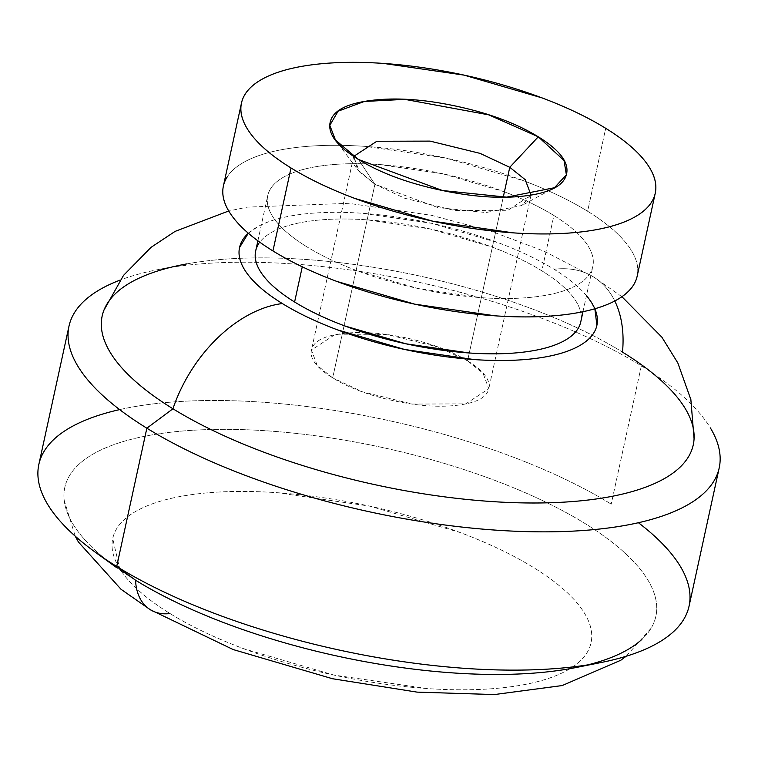 <?xml version="1.0" encoding="UTF-8"?>
<svg xmlns="http://www.w3.org/2000/svg" width="758" height="758" viewBox="0 0 758 758"><rect width="100%" height="100%" fill="white"/><g stroke="black" fill="none" stroke-linecap="round" stroke-linejoin="round"><path stroke-width="0.57" stroke-dasharray="3.79 2.84" d="M358.458 159.474L374.907 184.298L437.916 207.588L485.963 212.543L521.883 205.494L531.017 195.062L507.955 210.298L454.696 210.497L404.63 198.226L374.907 184.298L332.696 377.872L362.419 391.801L412.494 404.071L465.753 403.881L488.796 388.712L483.045 373.306L467.563 360.874L503.255 197.165L467.563 360.874L437.84 346.946L387.764 334.676L334.505 334.875L311.462 350.044L317.214 365.441L332.696 377.872L374.907 184.298L359.415 171.867L353.692 156.394L357.643 169.678L374.907 184.298L358.458 159.474M571.361 668.414A302.48 106.707 12.3 0 0 585.1 523.57A302.48 106.707 12.3 0 0 167.101 432.657A302.48 106.707 12.3 0 0 135.568 580.23A302.48 106.707 -167.7 0 1 65.377 485.139A302.48 106.707 -167.7 0 1 271.193 431.131A302.48 106.707 -167.7 0 1 585.1 523.57A302.48 106.707 -167.7 0 1 641.865 639.392M119.641 409.614A332.734 117.376 -167.7 0 1 611.204 504.136A332.734 117.376 12.3 0 0 283.492 403.957A332.734 117.376 12.3 0 0 45.148 449.665M75.298 311.396A332.734 117.376 -167.7 0 1 313.632 265.679A332.734 117.376 -167.7 0 1 641.344 365.868L611.204 504.136L641.344 365.868A332.734 117.376 12.3 0 0 161.966 268.863M186.686 263.917A302.489 106.707 -167.7 0 1 622.489 352.11A302.489 106.707 12.3 0 0 332.07 261.794A302.489 106.707 12.3 0 0 111.53 297.771M248.33 233.246A182.858 64.506 -167.7 0 1 383.804 215.281A182.858 64.506 -167.7 0 1 554.098 269.289A120.996 79.941 -58.3 0 1 594.092 277.295A120.996 79.941 -58.3 0 1 614.785 300.992M121.062 570.765L124.009 574.867C133.939 587.848 149.269 600.743 170.01 613.535C190.741 626.335 215.3 638.065 243.688 648.715L333.852 675.056L426.754 688.529C456.97 690.623 484.144 690.15 508.258 687.108C532.381 684.067 551.616 678.694 565.961 670.991C580.306 663.278 588.682 653.832 591.069 642.632C593.467 631.433 589.696 619.343 579.775 606.362C569.845 593.372 554.515 580.486 533.774 567.685A244.777 86.346 12.3 0 0 195.526 494.121A244.777 86.346 12.3 0 0 170.01 613.535A244.777 86.346 12.3 0 0 508.258 687.108A244.777 86.346 12.3 0 0 533.774 567.685C513.043 554.894 488.484 543.164 460.097 532.504L369.932 506.173L277.03 492.691C246.814 490.606 219.64 491.08 195.526 494.121C171.403 497.163 152.168 502.535 137.823 510.238C123.478 517.941 115.102 527.397 112.715 538.587L119.688 568.642M577.615 329.228A166.372 58.688 12.3 0 0 541.847 270.833L553.899 215.518A166.372 58.688 -167.7 0 1 589.677 273.922A166.372 58.688 -167.7 0 1 470.51 296.776A166.372 58.688 -167.7 0 1 306.649 246.691C320.748 255.38 337.443 263.358 356.734 270.597L418.018 288.495L481.159 297.657C501.701 299.078 520.168 298.756 536.56 296.691C552.952 294.625 566.027 290.968 575.777 285.738C585.527 280.498 591.221 274.074 592.841 266.465C594.471 258.848 591.913 250.633 585.167 241.802C578.42 232.981 567.998 224.216 553.899 215.518C539.81 206.82 523.115 198.852 503.824 191.613L442.539 173.715L379.398 164.552C358.856 163.131 340.389 163.453 323.998 165.519C307.606 167.584 294.53 171.242 284.781 176.472C275.021 181.712 269.336 188.136 267.707 195.744C266.086 203.362 268.645 211.577 275.391 220.398C282.137 229.229 292.56 237.993 306.649 246.691A166.372 58.688 -167.7 0 1 270.881 188.287A166.372 58.688 -167.7 0 1 390.048 165.434A166.372 58.688 -167.7 0 1 553.899 215.518L541.847 270.833A166.372 58.688 12.3 0 0 377.986 220.739A166.372 58.688 12.3 0 0 258.819 243.593M633.148 285.595A211.738 74.691 12.3 0 0 587.621 211.274L605.708 128.31L587.621 211.274A211.738 74.691 12.3 0 0 379.076 147.516A211.738 74.691 12.3 0 0 227.4 176.614M223.373 186.108C225.439 176.415 232.687 168.238 245.099 161.577C257.512 154.907 274.15 150.264 295.014 147.63C315.878 145.005 339.376 144.588 365.517 146.398L445.884 158.062L523.873 180.84C548.432 190.059 569.684 200.207 587.621 211.274C605.557 222.34 618.822 233.492 627.406 244.73C635.99 255.958 639.25 266.418 637.184 276.101L637.165 276.196M248.311 233.227L258.298 226.367C269.014 220.616 283.388 216.599 301.4 214.325C319.421 212.06 339.717 211.7 362.296 213.263L431.7 223.326L499.048 243.005C520.253 250.964 538.606 259.729 554.098 269.289C569.59 278.849 581.045 288.476 588.454 298.178L594.85 308.781M580.77 321.837L580.789 321.771C582.409 314.163 579.851 305.938 573.105 297.117C566.359 288.286 555.936 279.531 541.847 270.833C527.748 262.135 511.053 254.167 491.762 246.919L430.478 229.02L367.336 219.858C346.794 218.437 328.328 218.759 311.936 220.824C295.544 222.899 282.469 226.547 272.719 231.787C262.969 237.017 257.275 243.441 255.654 251.059M690.434 453.132A302.489 106.707 12.3 0 0 622.489 352.11A120.996 79.941 121.7 0 0 594.092 277.295A120.996 79.941 121.7 0 0 554.098 269.289M641.344 365.868A332.734 117.376 -167.7 0 1 712.899 482.666M467.563 360.874C483.566 370.757 490.653 380.014 488.806 388.664C486.958 397.306 476.725 402.801 458.097 405.151C439.479 407.501 417.923 406.004 393.44 400.679C368.957 395.354 348.708 387.755 332.696 377.872C316.692 368 309.605 358.733 311.453 350.092C313.3 341.451 323.533 335.946 342.161 333.605C360.78 331.255 382.335 332.743 406.819 338.068C431.302 343.393 451.55 351.001 467.563 360.874M550.384 189.945L521.883 205.494M530.998 195.128L488.796 388.712M182.091 264.798L156.906 269.829M621.92 296.71L593.523 276.935L544.462 251.353L490.739 231.076L431.444 215.319L348.557 203.315L247.298 207.124L228.717 210.98M64.184 500.28L75.222 536.162M257.881 240.826L267.726 195.659M582.978 311.709L592.822 266.551M651.094 628.249L626.117 656.276M353.673 156.461L311.462 350.044M338.22 143.698L357.643 169.678"/><path stroke-width="1.14" d="M509.764 167.3L538.275 136.81L564.047 160.544L566.368 174.795L554.43 187.738L506.534 197.137L442.473 190.523L358.458 159.474C379.805 172.644 406.8 182.782 439.451 189.879C472.092 196.985 500.83 198.966 525.664 195.839C550.488 192.712 564.132 185.378 566.596 173.857C569.059 162.326 559.622 149.98 538.275 136.81C516.928 123.639 489.933 113.501 457.282 106.404C424.641 99.298 395.894 97.318 371.069 100.444C346.245 103.571 332.601 110.905 330.137 122.426C327.674 133.958 337.111 146.303 358.458 159.474L335.443 139.993L329.806 125.335L338.096 111.208L364.276 101.477L404.838 99.364L488.749 114.856L538.275 136.81L509.764 167.3L525.228 179.693L531.017 195.062L525.228 179.693L509.764 167.3L503.255 197.165L509.764 167.3L480.089 153.381L430.08 141.111L376.83 141.272L353.692 156.394L376.83 141.272L430.08 141.111L480.089 153.381L509.764 167.3M170.01 613.535A60.498 39.966 -58.3 0 1 150.141 609.612A60.498 39.966 -58.3 0 1 135.568 580.23L116.704 566.472A332.734 117.376 -167.7 0 1 119.641 409.614M45.148 449.665A332.734 117.376 12.3 0 0 116.704 566.472L146.853 428.194A332.734 117.376 -167.7 0 1 75.298 311.396M120.096 280.1A332.734 117.376 12.3 0 0 146.853 428.194L172.947 408.77A302.489 106.707 -167.7 0 1 186.686 263.917M111.53 297.771A302.489 106.707 12.3 0 0 172.947 408.77A120.996 79.941 -58.3 0 1 282.336 303.541A182.858 64.506 -167.7 0 1 248.33 233.246M614.785 300.992A120.996 79.941 -58.3 0 1 622.489 352.11A302.489 106.707 -167.7 0 1 590.956 499.683A302.489 106.707 -167.7 0 1 172.947 408.77A302.489 106.707 12.3 0 0 478.488 500.536A302.489 106.707 12.3 0 0 690.434 453.132M258.819 243.593A166.372 58.688 12.3 0 0 294.597 301.997L302.11 267.536M227.4 176.614A211.738 74.691 12.3 0 0 272.937 250.936L291.025 167.973A211.738 74.691 -167.7 0 1 245.497 93.641A211.738 74.691 -167.7 0 1 397.164 64.553A211.738 74.691 -167.7 0 1 605.708 128.31A211.738 74.691 -167.7 0 1 651.236 202.632A211.738 74.691 -167.7 0 1 499.569 231.73A211.738 74.691 -167.7 0 1 291.025 167.973L272.937 250.936A211.738 74.691 12.3 0 0 481.482 314.693A211.738 74.691 12.3 0 0 633.148 285.595M637.184 276.101C635.109 285.794 627.87 293.971 615.458 300.632C603.046 307.303 586.408 311.945 565.544 314.579C544.68 317.204 521.172 317.621 495.04 315.811L414.673 304.147L336.675 281.37C312.125 272.15 290.873 262.003 272.937 250.936C255.001 239.869 241.736 228.717 233.151 217.48C224.567 206.252 221.308 195.791 223.373 186.108M605.708 128.31C623.644 139.377 636.91 150.529 645.494 161.767C654.078 172.995 657.338 183.455 655.272 193.138C653.197 202.831 645.958 211.008 633.546 217.669C621.134 224.34 604.496 228.982 583.632 231.616C562.768 234.241 539.27 234.658 513.128 232.848L432.761 221.184L354.763 198.406C330.213 189.187 308.961 179.04 291.025 167.973C273.088 156.906 259.823 145.754 251.239 134.517C242.655 123.289 239.395 112.828 241.461 103.145C243.536 93.452 250.775 85.275 263.187 78.614C275.599 71.944 292.237 67.301 313.101 64.667C333.965 62.042 357.463 61.625 383.605 63.435L463.972 75.099L541.961 97.877C566.52 107.096 587.772 117.244 605.708 128.31M302.271 266.797L294.597 301.997A166.372 58.688 12.3 0 0 458.448 352.091A166.372 58.688 12.3 0 0 577.615 329.228M641.865 639.392A302.48 106.707 -167.7 0 1 418.046 669.655A302.48 106.707 -167.7 0 1 135.568 580.23A60.498 39.966 121.7 0 0 150.141 609.612M119.688 568.642L121.062 570.765M594.85 308.781L596.897 325.277C595.115 333.643 588.862 340.702 578.146 346.463C567.42 352.214 553.056 356.232 535.034 358.496C517.013 360.77 496.717 361.13 474.148 359.567L404.744 349.495L337.386 329.825C316.181 321.856 297.828 313.101 282.336 303.541C266.844 293.981 255.399 284.354 247.98 274.652C240.561 264.949 237.747 255.92 239.537 247.553L248.311 233.227M255.654 251.059C254.025 258.668 256.583 266.882 263.329 275.713C270.075 284.534 280.498 293.299 294.597 301.997C308.686 310.695 325.381 318.663 344.672 325.912L405.956 343.81L469.098 352.972C489.64 354.384 508.106 354.062 524.498 351.996C540.89 349.931 553.965 346.283 563.715 341.043C573.474 335.803 579.159 329.379 580.789 321.771M586.474 295.696A182.858 64.506 -167.7 0 1 508.902 360.401A182.858 64.506 -167.7 0 1 282.336 303.541A120.996 79.941 121.7 0 0 172.947 408.77L146.853 428.194A332.734 117.376 12.3 0 0 544.073 531.851A332.734 117.376 12.3 0 0 710.36 427.9M712.899 482.666A332.734 117.376 -167.7 0 1 474.565 528.383A332.734 117.376 -167.7 0 1 146.853 428.194L116.704 566.472A332.734 117.376 12.3 0 0 444.415 666.652A332.734 117.376 12.3 0 0 682.75 620.935A332.734 117.376 12.3 0 0 673.331 556.192M638.407 522.726A332.734 117.376 -167.7 0 1 596.091 663.477A332.734 117.376 -167.7 0 1 116.704 566.472L135.568 580.23A302.48 106.707 12.3 0 0 571.361 668.414M554.43 187.738L550.384 189.945M116.135 567.278L95.328 552.222M68.997 326.148L38.857 464.417M228.717 210.98L175.079 231.398L151.031 247.354L123.507 275.41L103.96 310.145M75.222 536.162L78.396 541.979L121.024 589.288L150.292 609.716L233.189 649.559L332.516 678.742L417.052 692.12L494.358 694.565L562.18 685.554L620.811 660.246L626.117 656.276M255.673 250.974L257.881 240.826M223.392 185.994L241.489 103.031M637.156 276.215L655.244 193.252M580.77 321.856L582.978 311.709M621.92 296.71L661.905 337.225L677.841 362.978L690.86 399.561L694.072 438.806M719.2 467.913L689.05 606.182M575.966 667.533L601.151 662.511M335.443 139.993L338.22 143.698"/></g></svg>
